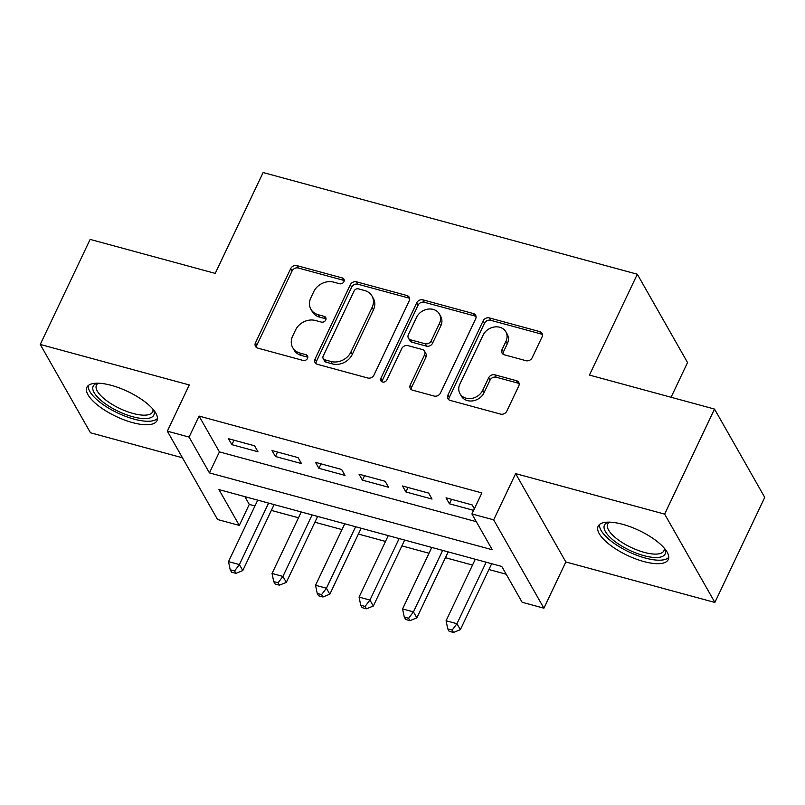 <?xml version="1.0" encoding="UTF-8"?>
<svg xmlns="http://www.w3.org/2000/svg" width="805" height="805" viewBox="0 0 805 805"><rect width="100%" height="100%" fill="white"/><g stroke="black" fill="none" stroke-linecap="round" stroke-linejoin="round"><path stroke-width="1.21" d="M343.946 281.659A3.421 2.848 -29.6 0 0 343.926 279.154A3.421 2.848 -29.6 0 0 342.326 277.956L296.944 265.63A4.88 4.075 -29.6 0 0 290.716 268.588L255.467 342.839A4.88 4.075 -29.6 0 0 255.487 346.412A4.88 4.075 -29.6 0 0 257.781 348.122L303.153 360.459A3.421 2.848 -29.6 0 0 307.52 358.376A3.421 2.848 -29.6 0 0 307.5 355.88A3.421 2.848 -29.6 0 0 305.9 354.683L300.024 353.083A15.627 13.031 -29.6 0 1 292.708 347.609A15.627 13.031 -29.6 0 1 292.628 336.168L295.566 329.99A15.627 13.031 -29.6 0 1 315.5 320.501L321.376 322.091A3.421 2.848 -29.6 0 0 325.733 320.018A3.421 2.848 -29.6 0 0 325.713 317.522A3.421 2.848 -29.6 0 0 324.113 316.325L318.237 314.725A15.627 13.031 -29.6 0 1 310.921 309.251A15.627 13.031 -29.6 0 1 310.841 297.81L313.779 291.621A15.627 13.031 -29.6 0 1 333.713 282.142L339.589 283.732A3.421 2.848 -29.6 0 0 343.946 281.659M344.238 280.563A3.421 2.848 -29.6 0 0 343.685 280.351L298.303 268.015A4.88 4.075 -29.6 0 0 292.074 270.983L256.825 345.224A4.88 4.075 -29.6 0 0 256.413 347.468M307.812 357.279A3.421 2.848 -29.6 0 0 307.258 357.068L301.382 355.468L300.024 353.083M326.025 318.921A3.421 2.848 -29.6 0 0 325.472 318.71L319.595 317.11L318.237 314.725M622.607 524.297A38.811 13.766 -154.6 0 0 598.135 526.269A38.811 13.766 -154.6 0 0 643.779 561.538A38.811 13.766 -154.6 0 0 668.251 559.566A38.811 13.766 -154.6 0 0 622.607 524.297M111.342 385.364A38.811 13.766 -154.6 0 0 86.87 387.336A38.811 13.766 -154.6 0 0 132.513 422.605A38.811 13.766 -154.6 0 0 156.985 420.633A38.811 13.766 -154.6 0 0 111.342 385.364M525.947 360.69A4.88 4.075 -29.6 0 0 532.175 357.722L542.067 336.893A4.88 4.075 -29.6 0 0 542.047 333.32A4.88 4.075 -29.6 0 0 539.753 331.61L489.36 317.915A4.88 4.075 -29.6 0 0 483.131 320.873L447.872 395.124A4.88 4.075 -29.6 0 0 447.902 398.696A4.88 4.075 -29.6 0 0 450.186 400.407L500.579 414.102A4.88 4.075 -29.6 0 0 506.808 411.144L518.762 385.977A4.88 4.075 -29.6 0 0 518.732 382.405A4.88 4.075 -29.6 0 0 516.448 380.695L494.884 374.828A4.88 4.075 -29.6 0 0 488.645 377.797L482.728 390.274A13.061 10.898 -29.6 0 1 471.378 398.485A13.061 10.898 -29.6 0 1 459.947 393.625A13.061 10.898 -29.6 0 1 459.876 384.066L483.081 335.182A13.061 10.898 -29.6 0 1 494.431 326.981A13.061 10.898 -29.6 0 1 505.862 331.831A13.061 10.898 -29.6 0 1 505.932 341.39L502.068 349.541A4.88 4.075 -29.6 0 0 502.089 353.113A4.88 4.075 -29.6 0 0 504.383 354.824L525.947 360.69M471.911 513.942L493.666 519.849L543.888 608.188L522.133 602.271L501.777 566.458L218.95 489.601L239.306 525.413L217.551 519.507L167.329 431.168L189.084 437.085L209.441 472.897L492.268 549.755L471.911 513.942L481.893 492.932L199.066 416.074L189.084 437.085M167.329 431.168L189.276 384.951L40.25 344.449L90.13 239.397L215.227 273.388L263.124 172.532L637.319 274.223L589.431 375.07L714.528 409.071L664.648 514.123L515.623 473.622L493.666 519.849M409.242 300.798A4.88 4.075 -29.6 0 0 409.212 297.226A4.88 4.075 -29.6 0 0 406.928 295.516L356.524 281.82A4.88 4.075 -29.6 0 0 350.296 284.779L315.047 359.03A4.88 4.075 -29.6 0 0 315.067 362.602A4.88 4.075 -29.6 0 0 317.361 364.313L367.754 378.008A4.88 4.075 -29.6 0 0 373.983 375.05L409.242 300.798M422.947 299.863L473.34 313.558A4.88 4.075 -29.6 0 1 475.624 315.268A4.88 4.075 -29.6 0 1 475.654 318.85L440.395 393.092A4.88 4.075 -29.6 0 1 434.167 396.06L412.603 390.194A4.88 4.075 -29.6 0 1 410.309 388.483A4.88 4.075 -29.6 0 1 410.288 384.911L424.587 354.804A4.88 4.075 -29.6 0 0 424.557 351.222A4.88 4.075 -29.6 0 0 422.273 349.511L407.964 345.627A4.88 4.075 -29.6 0 0 401.735 348.595L386.853 379.94A3.421 2.848 -29.6 0 1 383.884 382.083A3.421 2.848 -29.6 0 1 380.886 380.815A3.421 2.848 -29.6 0 1 380.876 378.31L416.718 302.831A4.88 4.075 -29.6 0 1 422.947 299.863L424.305 302.257L474.698 315.952L473.34 313.558M714.528 409.071L764.75 497.399L714.87 602.452L664.648 514.123M40.25 344.449L90.472 432.778L182.453 457.783M254.591 445.799L228.479 438.705L231.88 444.672L257.982 451.766L254.591 445.799M298.102 457.622L271.999 450.528L275.391 456.495L301.493 463.589L298.102 457.622M341.612 469.446L315.51 462.352L318.901 468.319L345.003 475.413L341.612 469.446M385.122 481.269L359.02 474.175L362.411 480.142L388.523 487.236L385.122 481.269M428.642 493.093L402.53 485.999L405.921 491.966L432.033 499.06L428.642 493.093M199.066 416.074L219.423 451.887L476.319 521.69M474.356 508.8L472.153 504.916L446.04 497.822L449.432 503.789L473.612 510.36M244.871 496.655L249.278 504.403L254.964 505.953M271.355 510.4L298.474 517.776M314.876 522.224L341.994 529.599M358.386 534.057L385.504 541.423M401.896 545.881L429.015 553.246M445.407 557.704L472.525 565.07M488.917 569.527L506.184 574.217M671.068 397.257L687.54 362.552L637.319 274.223M515.623 473.622L565.835 561.96L714.87 602.452M565.835 561.96L543.888 608.188M249.278 504.403L239.306 525.413M219.423 451.887L209.441 472.897M231.88 444.672L233.993 440.204M275.391 456.495L277.514 452.028M318.901 468.319L321.024 463.851M362.411 480.142L364.534 475.675M405.921 491.966L408.044 487.498M449.432 503.789L451.555 499.321M310.921 309.251L312.28 311.636A15.627 13.031 -29.6 0 0 319.595 317.11M292.708 347.609L294.067 349.994A15.627 13.031 -29.6 0 0 301.382 355.468M409.644 298.564A4.88 4.075 -29.6 0 0 408.286 297.9L357.883 284.205A4.88 4.075 -29.6 0 0 351.654 287.174L316.405 361.415A4.88 4.075 -29.6 0 0 315.993 363.659M358.487 288.874A3.421 2.848 -29.6 0 0 354.13 290.947L323.177 356.112A3.421 2.848 -29.6 0 0 323.197 358.617A3.421 2.848 -29.6 0 0 324.797 359.815L330.986 361.495A15.627 13.031 -29.6 0 0 350.93 352.016L372.081 307.47A15.627 13.031 -29.6 0 0 372.001 296.029A15.627 13.031 -29.6 0 0 364.675 290.555L358.487 288.874M323.197 358.617L324.556 361.002A3.421 2.848 -29.6 0 0 326.156 362.2L324.797 359.815M372.001 296.029L373.359 298.414A15.627 13.031 -29.6 0 1 373.44 309.855L352.278 354.401A15.627 13.031 -29.6 0 1 332.344 363.89L326.156 362.2M476.057 316.607A4.88 4.075 -29.6 0 0 474.698 315.952M424.557 351.222L425.915 353.616A4.88 4.075 -29.6 0 1 425.946 357.189L411.647 387.296A4.88 4.075 -29.6 0 0 411.244 389.54M424.305 302.257A4.88 4.075 -29.6 0 0 418.067 305.216L382.224 380.705A3.421 2.848 -29.6 0 0 381.932 381.801M439.419 323.55A13.061 10.898 -29.6 0 0 439.359 313.99A13.061 10.898 -29.6 0 0 427.918 309.14A13.061 10.898 -29.6 0 0 416.567 317.341L408.397 334.568A4.88 4.075 -29.6 0 0 408.417 338.14A4.88 4.075 -29.6 0 0 410.711 339.851L425.02 343.735A4.88 4.075 -29.6 0 0 431.249 340.777L439.419 323.55L440.778 325.945A13.061 10.898 -29.6 0 0 440.707 316.385L439.359 313.99M408.417 338.14L409.775 340.525A4.88 4.075 -29.6 0 0 412.069 342.236L410.711 339.851M440.778 325.945L432.607 343.161A4.88 4.075 -29.6 0 1 426.368 346.13L412.069 342.236M505.862 331.831L507.22 334.226A13.061 10.898 -29.6 0 1 507.291 343.785L503.427 351.926A4.88 4.075 -29.6 0 0 503.014 354.17M459.947 393.625L461.295 396.01A13.061 10.898 -29.6 0 0 472.736 400.87A13.061 10.898 -29.6 0 0 484.087 392.659L482.728 390.274M519.165 383.744A4.88 4.075 -29.6 0 0 517.806 383.079L496.232 377.223A4.88 4.075 -29.6 0 0 490.004 380.181L484.087 392.659M542.469 334.659A4.88 4.075 -29.6 0 0 541.111 333.995L490.718 320.299A4.88 4.075 -29.6 0 0 484.489 323.268L449.23 397.509A4.88 4.075 -29.6 0 0 448.828 399.753M257.721 500.147L228.519 561.638L239.397 564.597L242.798 570.564L274.113 504.594M234.557 570.956L230.21 569.779L231.568 572.164L235.915 573.351L234.557 570.956L239.397 564.597L268.598 503.095M230.21 569.779L228.519 561.638M242.798 570.564L235.915 573.351M153.524 409.846A33.589 11.914 25.4 0 1 153.534 409.866A33.589 11.914 25.4 0 1 132.684 416.738A33.589 11.914 25.4 0 1 99.186 398.767A33.589 11.914 25.4 0 1 97.395 383.21A33.589 11.914 25.4 0 1 97.415 383.21M98.321 383.22A31.093 11.029 -154.6 0 0 96.429 385.182A31.093 11.029 -154.6 0 0 133.006 413.448A31.093 11.029 -154.6 0 0 152.608 411.868A31.093 11.029 -154.6 0 0 152.94 409.151M88.248 385.575A38.56 13.685 -154.6 0 0 134.043 419.123A38.56 13.685 -154.6 0 0 157.478 418.449M664.789 548.779A33.589 11.914 25.4 0 1 664.799 548.799A33.589 11.914 25.4 0 1 650.188 557.03A33.589 11.914 25.4 0 1 613.933 540.698A33.589 11.914 25.4 0 1 608.661 522.143A33.589 11.914 25.4 0 1 608.681 522.143M609.586 522.153A31.093 11.029 -154.6 0 0 607.695 524.115A31.093 11.029 -154.6 0 0 616.479 538.515A31.093 11.029 -154.6 0 0 645.006 552.572A31.093 11.029 -154.6 0 0 663.873 550.791A31.093 11.029 -154.6 0 0 664.206 548.084M599.514 524.508A38.56 13.685 -154.6 0 0 610.844 540.869A38.56 13.685 -154.6 0 0 668.744 557.382M301.231 511.97L272.04 573.462L282.917 576.42L286.308 582.387L317.633 516.418M278.077 582.78L273.72 581.602L275.079 583.987L279.436 585.175L278.077 582.78L282.917 576.42L312.109 514.918M273.72 581.602L272.04 573.462M286.308 582.387L279.436 585.175M344.751 523.793L315.55 585.285L326.428 588.244L329.819 594.211L361.143 528.241M321.587 594.603L317.23 593.426L318.589 595.811L322.946 596.998L321.587 594.603L326.428 588.244L355.629 526.752M317.23 593.426L315.55 585.285M329.819 594.211L322.946 596.998M388.262 535.617L359.06 597.109L369.938 600.067L373.329 606.034L404.653 540.075M365.098 606.437L360.751 605.249L362.099 607.634L366.456 608.822L365.098 606.437L369.938 600.067L399.139 538.575M360.751 605.249L359.06 597.109M373.329 606.034L366.456 608.822M431.772 547.44L402.57 608.932L413.448 611.891L416.839 617.858L448.164 551.898M408.608 618.26L404.261 617.073L405.619 619.458L409.966 620.645L408.608 618.26L413.448 611.891L442.649 550.399M404.261 617.073L402.57 608.932M416.839 617.858L409.966 620.645M475.282 559.264L446.081 620.756L456.958 623.714L460.349 629.681L491.674 563.721M452.118 630.084L447.771 628.896L449.13 631.281L453.477 632.468L452.118 630.084L456.958 623.714L486.16 562.222M447.771 628.896L446.081 620.756M460.349 629.681L453.477 632.468M343.685 280.351L342.326 277.956M307.258 357.068L305.9 354.683M325.472 318.71L324.113 316.325M256.825 345.224L255.467 342.839M292.074 270.983L290.716 268.588M298.303 268.015L296.944 265.63M316.405 361.415L315.047 359.03M351.654 287.174L350.296 284.779M357.883 284.205L356.524 281.82M408.286 297.9L406.928 295.516M332.344 363.89L330.986 361.495M352.278 354.401L350.93 352.016M373.44 309.855L372.081 307.47M411.647 387.296L410.288 384.911M425.946 357.189L424.587 354.804M382.224 380.705L380.876 378.31M418.067 305.216L416.718 302.831M426.368 346.13L425.02 343.735M432.607 343.161L431.249 340.777M503.427 351.926L502.068 349.541M507.291 343.785L505.932 341.39M490.004 380.181L488.645 377.797M496.232 377.223L494.884 374.828M517.806 383.079L516.448 380.695M449.23 397.509L447.872 395.124M484.489 323.268L483.131 320.873M490.718 320.299L489.36 317.915M541.111 333.995L539.753 331.61"/></g></svg>
